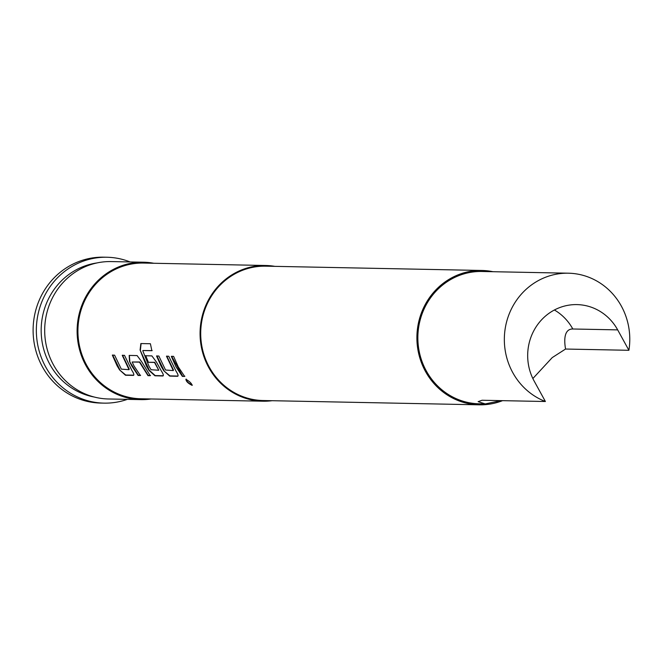 <?xml version="1.0" encoding="UTF-8"?>
<svg xmlns="http://www.w3.org/2000/svg" width="662" height="662" viewBox="0 0 662 662"><rect width="100%" height="100%" fill="white"/><g stroke="black" fill="none" stroke-linecap="round" stroke-linejoin="round"><path stroke-width="0.99" d="M192.054 385.325C188.124 383.389 186.08 381.378 185.914 379.285C189.655 381.461 191.699 383.472 192.054 385.325L192.253 385.251M192.286 385.061L192.261 385.061C188.331 383.132 186.295 381.13 186.154 379.053M151.101 398.979A68.716 65.133 -88.9 0 1 140.89 399.625A68.716 65.133 -88.9 0 1 85.886 365.49A68.716 65.133 -88.9 0 1 86.159 296.104A68.716 65.133 -88.9 0 1 143.621 262.218A68.716 65.133 -88.9 0 1 153.799 263.269M140.89 399.625L108.46 398.979A68.716 65.133 -88.9 0 1 53.456 364.845A68.716 65.133 -88.9 0 1 53.738 295.459A68.716 65.133 -88.9 0 1 111.191 261.573L143.621 262.218M130.1 261.945A72.961 69.154 91.1 0 0 106.954 257.245L103.711 257.179A72.961 69.154 91.1 0 0 42.707 293.167A72.961 69.154 91.1 0 0 42.418 366.822A72.961 69.154 91.1 0 0 100.806 403.067L104.05 403.133A72.961 69.154 91.1 0 0 127.369 399.352M106.954 257.245A72.961 69.154 91.1 0 0 45.951 293.225A72.961 69.154 91.1 0 0 45.653 366.889A72.961 69.154 91.1 0 0 104.05 403.133M96.958 262.938A67.872 64.33 91.1 0 0 49.832 364.332A67.872 64.33 91.1 0 0 94.294 397.043M502.557 400.659A67.193 63.693 -88.9 0 1 479.247 404.821A67.193 63.693 -88.9 0 1 425.476 371.44A67.193 63.693 -88.9 0 1 425.74 303.601A67.193 63.693 -88.9 0 1 481.919 270.468A67.193 63.693 -88.9 0 1 492.942 271.701M481.919 270.468L265.735 266.174A67.193 63.693 91.1 0 0 209.556 299.307A67.193 63.693 91.1 0 0 209.283 367.145A67.193 63.693 91.1 0 0 263.062 400.527L479.247 404.821M501.01 400.626L485.246 403.919L478.138 401.66L482.052 400.253L545.397 401.511A66.175 62.724 -88.9 0 1 512.785 372.648A66.175 62.724 -88.9 0 1 513.05 305.836A66.175 62.724 -88.9 0 1 568.377 273.199A66.175 62.724 -88.9 0 1 621.337 306.076A66.175 62.724 -88.9 0 1 628.9 350.297L565.555 349.04L552.232 357.596L532.86 378.532M485.246 403.919L479.271 403.803A66.175 62.724 -88.9 0 1 426.303 370.935A66.175 62.724 -88.9 0 1 426.568 304.123A66.175 62.724 -88.9 0 1 481.903 271.486L568.377 273.199M274.804 266.347A67.872 64.33 91.1 0 0 265.743 265.495L143.604 263.062A67.872 64.33 91.1 0 0 86.854 296.535A67.872 64.33 91.1 0 0 86.581 365.06A67.872 64.33 91.1 0 0 140.907 398.772L263.046 401.205A67.872 64.33 91.1 0 0 272.14 400.7M117.033 365.664L112.333 355.122L114.6 355.171L121.32 369.139L129.049 369.677L122.238 355.312L124.506 355.353L131.721 370.124C133.782 373.343 134.353 375.097 133.418 375.387L125.49 375.246L119.557 369.892L117.033 365.664M131.779 365.962L129.545 361.526L129.181 355.42L137.117 355.585L141.701 361.742L150.257 375.693L147.998 375.66L139.483 362.131L132.16 362.006L134.047 366.003L140.369 375.511L138.101 375.478L131.779 365.962M146.525 366.252L140.096 350.008L140.865 343.561L150.398 343.743L151.871 350.703L142.884 350.521L142.86 350.976L149.041 366.301L151.044 369.719L158.781 370.257L154.494 362.445L148.031 362.296L145.375 355.751L151.879 355.891L156.464 362.064L161.214 370.703C163.266 373.922 163.828 375.677 162.902 375.975L154.949 375.793L149.033 370.455L146.525 366.252M161.263 366.541L156.563 355.974L158.839 356.04L165.55 370.017L173.295 370.571L166.476 356.197L168.752 356.255L175.968 371.026C178.02 374.237 178.583 375.991 177.656 376.281L169.712 376.107L163.787 370.761L161.263 366.541M176.009 366.839L171.326 356.322L173.593 356.363L178.277 366.88L184.624 376.43L182.364 376.388L176.009 366.839M265.743 265.495A67.872 64.33 91.1 0 0 209.002 298.967A67.872 64.33 91.1 0 0 208.729 367.484A67.872 64.33 91.1 0 0 263.046 401.205M565.555 349.04A83.139 22.64 -121.5 0 1 572.82 328.997L617.679 329.883A50.9 48.252 91.1 0 0 576.941 304.603A50.9 48.252 91.1 0 0 534.375 329.709A50.9 48.252 91.1 0 0 534.176 381.097L545.397 401.511M617.679 329.883L628.9 350.297M184.872 376.215L182.364 376.388M182.604 376.173L171.673 356.322M173.461 369.992L166.774 356.082M177.904 376.057L169.96 375.892L163.787 370.761M164.052 370.571L156.861 355.858M152.177 350.612L142.884 350.521M163.15 375.751L155.198 375.577L149.298 370.265L140.096 350.008M140.41 349.917L141.105 343.561M158.781 370.257L154.784 362.296L148.031 362.296M148.321 362.147L145.673 355.635M140.617 375.296L138.35 375.255L129.545 361.526M129.835 361.378L129.355 355.428M150.506 375.478L148.247 375.437L139.773 361.982L132.16 362.006M129.222 369.098L122.536 355.188M133.666 375.172L125.739 375.023L119.557 369.892M119.822 369.702L112.639 355.006M572.82 328.997A50.9 48.252 91.1 0 0 554.392 309.99"/></g></svg>
